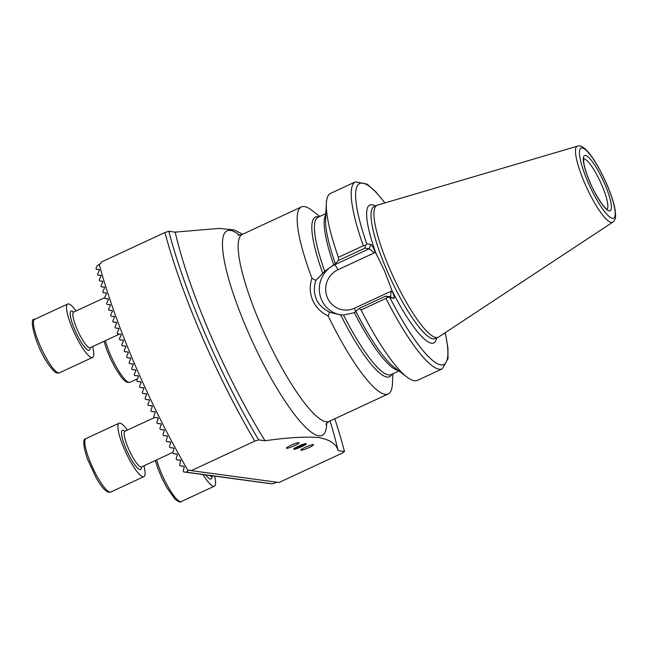 <?xml version="1.0" encoding="UTF-8"?>
<svg xmlns="http://www.w3.org/2000/svg" width="648" height="648" viewBox="0 0 648 648"><rect width="100%" height="100%" fill="white"/><g stroke="black" fill="none" stroke-linecap="round" stroke-linejoin="round"><path stroke-width="0.97" d="M301.66 446.666A6.869 0.891 156.7 0 0 306.285 443.726A6.869 0.891 156.7 0 0 298.299 446.213A6.869 0.891 156.7 0 0 293.666 449.161A6.869 0.891 156.7 0 0 301.66 446.666M294.451 445.694A6.869 0.891 156.7 0 0 299.076 442.746A6.869 0.891 156.7 0 0 291.082 445.241A6.869 0.891 156.7 0 0 286.457 448.189A6.869 0.891 156.7 0 0 294.451 445.694M308.869 447.647A6.869 0.891 156.7 0 0 313.502 444.698A6.869 0.891 156.7 0 0 305.508 447.193A6.869 0.891 156.7 0 0 300.875 450.133A6.869 0.891 156.7 0 0 308.869 447.647M361.082 309.947L359.081 308.456L354.278 312.709L343.529 315.025L339.479 314.701L329.573 312.239L328.18 315.916C321.084 312.636 315.916 307.411 312.676 300.235C309.712 292.985 309.477 285.671 311.971 278.292L315.876 280.43L324.705 271.326L335.364 263.712L338.418 260.472L338.41 257.305L363.293 245.746L365.423 245.438L366.8 243.867L370.826 244.409C371.79 244.944 373.183 247.253 375.014 251.327L384.629 271.139L392.437 291.786C394.106 295.844 394.648 298.031 394.057 298.355L387.658 297.076L385.965 298.388L361.082 309.947A103.089 21.643 65.1 0 0 406.976 377.079A103.089 21.643 65.1 0 0 417.393 380.392L442.276 368.834L448.019 358.644L447.938 348.098L445.273 332.643M315.876 280.43C313.697 287.04 313.867 293.228 316.378 298.995C318.16 304.05 322.558 308.464 329.573 312.239M577.457 146.165L377.363 205.165A72.738 15.269 65.1 0 0 376.909 205.327A72.738 15.269 65.1 0 0 389.748 268.888A72.738 15.269 65.1 0 0 438.194 337.268A72.738 15.269 65.1 0 0 438.615 337.033L612.765 222.183C614.636 220.903 615.584 218.619 615.6 215.339L615.082 209.685C613.834 202.67 611.113 194.27 606.917 184.469C597.083 162.251 584.731 143.281 577.457 146.165A41.934 8.805 65.1 0 0 584.593 182.906A41.934 8.805 65.1 0 0 612.765 222.183M319.829 216.424L311.785 210.268A103.089 21.643 65.1 0 0 301.369 206.955A103.089 21.643 65.1 0 0 311.971 278.292M242.652 234.228L233.879 229.854L218.967 228.38L175.187 232.146L168.804 231.279L164.948 232.502L101.396 262.019L100.651 263.517L97.265 265.648L96.009 268.288A206.744 43.4 -114.9 0 0 96.269 269.26L99.444 269.69M330.14 420.925L332.789 430.159A188.179 39.504 -114.9 0 1 338.118 450.644C336.514 444.164 330.107 439.798 318.913 437.554C305.354 436.501 287.396 437.57 265.024 440.762A188.179 39.504 -114.9 0 1 210.592 335.17A188.179 39.504 -114.9 0 1 175.187 232.146M265.024 440.762L258.649 439.903A209.45 43.967 -114.9 0 1 205.384 334.465A209.45 43.967 -114.9 0 1 168.804 231.279M258.649 439.903L254.794 441.118A212.722 44.655 -114.9 0 1 201.682 335.704A212.722 44.655 -114.9 0 1 164.948 232.502M254.794 441.118L191.241 470.642L189.597 470.043L188.147 470.715A212.722 44.655 -114.9 0 1 135.659 366.371A212.722 44.655 -114.9 0 1 99.201 264.19M188.147 470.715L186.211 472.181L183.716 471.938L268.847 483.449L272.444 483.837L277.085 482.242M183.716 471.938A206.744 43.4 -114.9 0 1 183.117 470.926L184.259 466.957L183.821 466.195L180.16 465.847A206.744 43.4 -114.9 0 1 179.577 464.835L180.776 460.874L180.338 460.112L176.685 459.764A206.744 43.4 -114.9 0 1 176.11 458.752L177.358 454.799L176.936 454.037L173.283 453.689A206.744 43.4 -114.9 0 1 172.724 452.677L174.012 448.732L173.599 447.971L169.954 447.63A206.744 43.4 -114.9 0 1 169.403 446.618L170.732 442.673L170.327 441.92L166.69 441.572A206.744 43.4 -114.9 0 1 166.147 440.567L167.516 436.622L167.119 435.869L163.49 435.529A206.744 43.4 -114.9 0 1 162.964 434.516L164.365 430.588L163.976 429.835L160.356 429.486A206.744 43.4 -114.9 0 1 159.837 428.482L161.271 424.553L160.89 423.8L157.278 423.46A206.744 43.4 -114.9 0 1 156.767 422.455L158.233 418.527L157.861 417.782L154.256 417.442A206.744 43.4 -114.9 0 1 153.754 416.437L155.253 412.517L154.888 411.764L151.292 411.423A206.744 43.4 -114.9 0 1 150.806 410.419L152.329 406.507L151.964 405.753L148.384 405.421A206.744 43.4 -114.9 0 1 147.906 404.417L149.453 400.505L149.097 399.751L145.533 399.419A206.744 43.4 -114.9 0 1 145.055 398.415L146.634 394.511L146.286 393.757L142.73 393.425A206.744 43.4 -114.9 0 1 142.268 392.429L143.856 388.517L143.516 387.771L139.976 387.439A206.744 43.4 -114.9 0 1 139.523 386.443L141.143 382.539L140.802 381.794L137.279 381.461A206.744 43.4 -114.9 0 1 136.833 380.465L138.47 376.561L138.137 375.816L134.63 375.492A206.744 43.4 -114.9 0 1 134.193 374.495L135.853 370.599L135.529 369.854L132.038 369.53A206.744 43.4 -114.9 0 1 131.609 368.534L133.277 364.638L132.962 363.893L129.487 363.569A206.744 43.4 -114.9 0 1 129.073 362.572L130.758 358.684L130.451 357.939L126.992 357.615A206.744 43.4 -114.9 0 1 126.587 356.627L128.288 352.731L127.988 351.994L124.554 351.678A206.744 43.4 -114.9 0 1 124.149 350.681L125.866 346.793L125.574 346.056L122.156 345.74A206.744 43.4 -114.9 0 1 121.767 344.744L123.501 340.856L123.209 340.119L119.815 339.811A206.744 43.4 -114.9 0 1 119.434 338.823L121.184 334.935L120.893 334.19L117.531 333.882A206.744 43.4 -114.9 0 1 117.15 332.894L118.916 329.014L118.633 328.277L115.295 327.969A206.744 43.4 -114.9 0 1 114.923 326.981L116.705 323.101L116.429 322.364L113.117 322.064A206.744 43.4 -114.9 0 1 112.76 321.076L114.542 317.196L114.275 316.459L110.994 316.159A206.744 43.4 -114.9 0 1 110.638 315.179L112.436 311.299L112.177 310.562L108.921 310.271A206.744 43.4 -114.9 0 1 108.589 309.282L110.395 305.402L110.144 304.673L106.92 304.382A206.744 43.4 -114.9 0 1 106.588 303.402L108.402 299.522L108.159 298.793L104.968 298.509A206.744 43.4 -114.9 0 1 104.652 297.529L106.474 293.649L106.24 292.92L103.089 292.637A206.744 43.4 -114.9 0 1 102.781 291.665L104.612 287.785L104.385 287.056L101.274 286.781A206.744 43.4 -114.9 0 1 100.975 285.8L102.813 281.929L102.595 281.2L99.533 280.932A206.744 43.4 -114.9 0 1 99.241 279.952L101.088 276.08L100.877 275.351L97.856 275.092A206.744 43.4 -114.9 0 1 97.589 274.12L99.436 270.24L99.233 269.519L96.269 269.26M99.436 270.24L99.249 269.519M101.088 276.08L100.894 275.36M102.813 281.929L102.619 281.2M104.612 287.785L104.409 287.056M106.474 293.649L106.264 292.92M108.402 299.522L108.184 298.793M110.395 305.402L110.16 304.673M112.436 311.299L112.201 310.562M114.542 317.196L114.299 316.459M116.705 323.101L116.454 322.364M118.916 329.014L118.657 328.277M121.184 334.935L120.917 334.198M123.501 340.856L123.233 340.119M125.866 346.793L125.591 346.056M128.288 352.731L128.004 351.994M130.758 358.684L130.475 357.939M133.277 364.638L132.986 363.893M135.853 370.599L135.554 369.854M138.47 376.561L138.162 375.824M191.241 470.642L278.996 482.501L342.549 452.976L344.493 451.502L338.118 450.644M334.789 418.762A209.45 43.967 -114.9 0 1 344.493 451.502M385.009 202.905L375.508 191.508L367.06 184.129L355.42 181.845L330.537 193.404A103.089 21.643 65.1 0 0 326.349 203.504A103.089 21.643 65.1 0 0 338.41 257.305M328.18 315.916A103.089 21.643 65.1 0 0 388.225 393.944A103.089 21.643 65.1 0 0 392.413 383.851L392.899 373.734M359.081 308.456L385.584 296.144L390.047 296.695M385.584 296.144L387.658 297.076M365.423 245.438L364.921 248.16L369.214 248.743L370.826 244.409M364.921 248.16L338.418 260.472M375.014 251.327L374.471 252.793L369.214 248.743L334.53 264.846A5.233 1.102 65.1 0 1 337.867 269.795A21.109 20.453 -82.3 0 0 327.426 297.707A21.109 20.453 -82.3 0 0 354.424 308.237L391.028 291.236L392.437 291.786M394.057 298.355L389.877 296.719C390.639 296.468 391.019 294.638 391.028 291.236M186.211 472.181L272.444 483.837M180.16 465.847L184.121 466.382M148.384 405.421L152.248 405.94M145.533 399.419L149.38 399.938M142.73 393.425L146.561 393.944M139.976 387.439L143.791 387.958M137.279 381.461L141.078 381.98M134.63 375.492L138.413 376.002M132.038 369.53L135.797 370.032M129.487 363.569L133.229 364.079M126.992 357.615L130.71 358.125M124.554 351.678L128.247 352.172M122.156 345.74L125.825 346.235M119.815 339.811L123.46 340.297M117.531 333.882L121.152 334.376M115.295 327.969L118.884 328.455M113.117 322.064L116.672 322.542M110.994 316.159L114.518 316.637M108.921 310.271L112.42 310.74M106.92 304.382L110.379 304.852M104.968 298.509L108.394 298.971M103.089 292.637L106.466 293.099M169.954 447.63L173.899 448.157M166.69 441.572L170.627 442.106M163.49 435.529L167.411 436.055M160.356 429.486L164.268 430.021M157.278 423.46L161.174 423.986M154.256 417.442L158.144 417.968M151.292 411.423L155.172 411.95M176.685 459.764L180.646 460.299M173.283 453.689L177.236 454.224M101.274 286.781L104.612 287.234M99.533 280.932L102.813 281.378M97.856 275.092L101.096 275.53M92.599 346.583A29.452 6.18 -114.9 0 1 92.551 357.429A29.452 6.18 -114.9 0 1 83.689 349.685A29.452 6.18 -114.9 0 1 69.773 321.659A29.452 6.18 -114.9 0 1 67.74 304.001A29.452 6.18 -114.9 0 1 76.051 310.967M143.937 465.791A29.452 6.18 -114.9 0 1 143.897 476.636A29.452 6.18 -114.9 0 1 143.467 476.758A29.452 6.18 -114.9 0 1 125.445 451.591A29.452 6.18 -114.9 0 1 119.078 423.209A29.452 6.18 -114.9 0 1 119.499 423.095A29.452 6.18 -114.9 0 1 127.389 430.175M214.626 476.118A29.452 6.18 -114.9 0 1 214.391 486.17A29.452 6.18 -114.9 0 1 210.049 484.024A29.452 6.18 -114.9 0 1 203.01 474.547M301.62 446.666A6.723 0.875 156.7 0 0 306.075 444.034A6.723 0.875 156.7 0 0 298.331 446.221A6.723 0.875 156.7 0 0 294.038 449.218A6.723 0.875 156.7 0 0 301.62 446.666M304.179 444.836L303.029 444.682L298.817 446.286L295.772 448.052L296.93 448.205L301.134 446.602L304.179 444.836M300.688 445.573L301.134 446.602M296.646 447.541L296.93 448.205M301.369 206.955L242.344 234.365A103.089 21.643 65.1 0 0 260.545 324.454A103.089 21.643 65.1 0 0 329.208 421.362C327.151 422.65 326.057 423.654 325.92 424.383L325.928 424.375M326.697 423.217A112.793 23.676 -114.9 0 1 299.384 420.536A112.793 23.676 -114.9 0 1 246.953 329.338A112.793 23.676 -114.9 0 1 239.306 235.086M340.573 314.831A26.341 25.531 97.7 0 1 321.505 299.692A26.341 25.531 97.7 0 1 334.53 264.846L333.615 264.724M607.063 209.231A27.815 5.84 65.1 0 0 601.83 185.142A27.815 5.84 65.1 0 0 583.678 158.882M391.117 288.716A76.01 15.957 65.1 0 0 436.59 338.005M376.909 205.327L374.009 206.68A72.738 15.269 65.1 0 0 386.848 270.24A72.738 15.269 65.1 0 0 435.294 338.612L438.194 337.268M606.812 184.421A38.694 8.124 65.1 0 0 582.171 147.906A38.694 8.124 65.1 0 0 587.874 181.861A38.694 8.124 65.1 0 0 612.522 218.376A38.694 8.124 65.1 0 0 606.812 184.421M604.795 184.145A30.44 6.391 65.1 0 0 585.411 155.423A30.44 6.391 65.1 0 0 589.891 182.129A30.44 6.391 65.1 0 0 609.282 210.859A30.44 6.391 65.1 0 0 604.795 184.145M390.031 297.813A99.816 20.955 65.1 0 0 435.82 362.791A99.816 20.955 65.1 0 0 445.144 332.724M384.863 202.954A99.816 20.955 65.1 0 0 366.8 243.867M375.305 206.072A76.01 15.957 65.1 0 0 376.334 254.397M355.42 181.845A103.089 21.643 65.1 0 0 363.293 245.746M385.965 298.388A103.089 21.643 65.1 0 0 442.276 368.834M356.027 311.688A88.039 18.484 65.1 0 0 394.454 367.489L406.976 377.079M326.349 203.504L325.596 219.259A88.039 18.484 65.1 0 0 335.364 263.712M354.351 312.668A86.727 18.209 65.1 0 0 398.237 370.389M325.823 214.504A86.727 18.209 65.1 0 0 333.688 264.692M343.529 315.025A86.727 18.209 65.1 0 0 391.052 374.593L398.941 370.923M325.863 213.613L317.982 217.283A86.727 18.209 65.1 0 0 324.705 271.326M318.848 216.878A88.039 18.484 65.1 0 0 322.745 273.27M340.646 314.839A88.039 18.484 65.1 0 0 391.919 374.188M374.471 252.793L337.867 269.795M354.424 308.237A5.233 1.102 -114.9 0 1 355.558 312.036M105.349 340.662A29.452 6.18 65.1 0 0 117.79 369.376A29.452 6.18 65.1 0 0 129.964 382.328L126.943 382.28L124.278 380.473L121.225 377.12L115.425 368.339L110.525 358.822L106.596 349.402L104.028 341.269M34.652 319.367A29.452 6.18 65.1 0 0 36.693 337.025A29.452 6.18 65.1 0 0 50.609 365.059A29.452 6.18 65.1 0 0 59.47 372.794C57.542 372.665 56.797 375.694 48.762 364.905C36.134 347.522 28.148 316.734 34.652 319.367L67.74 304.001M90.129 347.725A21.603 4.536 -114.9 0 1 82.75 344.631A21.603 4.536 -114.9 0 1 71.337 320.274A21.603 4.536 -114.9 0 1 73.588 312.109M104.693 297.659L73.613 312.101A19.634 4.123 65.1 0 0 74.974 323.87A19.634 4.123 65.1 0 0 84.248 342.557A19.634 4.123 65.1 0 0 90.161 347.717L89.845 347.798M85.998 438.575A29.452 6.18 65.1 0 0 92.364 466.957A29.452 6.18 65.1 0 0 110.387 492.124A29.452 6.18 65.1 0 0 110.808 492.002L109.804 492.286C105.235 492.998 98.852 482.485 96.074 477.673L87.302 458.711C83.098 445.451 82.66 438.745 85.998 438.575L119.078 423.209M141.467 466.941A21.603 4.536 -114.9 0 1 140.276 469.598A21.603 4.536 -114.9 0 1 126.741 450.449A21.603 4.536 -114.9 0 1 122.699 430.248A21.603 4.536 -114.9 0 1 124.926 431.317A19.634 4.123 65.1 0 0 129.195 450.222A19.634 4.123 65.1 0 0 141.215 467.005A19.634 4.123 65.1 0 0 141.499 466.925L141.183 467.014M156.686 459.869A29.452 6.18 65.1 0 0 176.969 499.389A29.452 6.18 65.1 0 0 181.302 501.536C180.525 502.67 178.443 501.876 175.049 499.146L166.568 487.199L161.903 478.127L157.796 468.237L155.366 460.485M211.961 476.466A21.603 4.536 -114.9 0 1 207.903 477.471A21.603 4.536 -114.9 0 1 205.7 474.911M209.539 475.43A19.634 4.123 65.1 0 0 211.993 476.45L211.677 476.531M607.33 209.345C605.556 209.701 595.577 196.101 589.98 182.177C586.594 174.215 584.528 167.719 583.775 162.689L583.759 158.606M329.208 421.362L388.225 393.944M242.344 234.365C240.035 235.103 238.561 235.289 237.921 234.924M137.53 378.813L129.964 382.328M119.394 334.133L90.161 347.717M92.551 357.429L59.47 372.794M154.686 417.498L124.505 431.406M172.822 452.377L141.499 466.925M143.897 476.636L110.808 492.002M213.143 475.916L211.993 476.45M214.391 486.17L181.302 501.536"/></g></svg>
